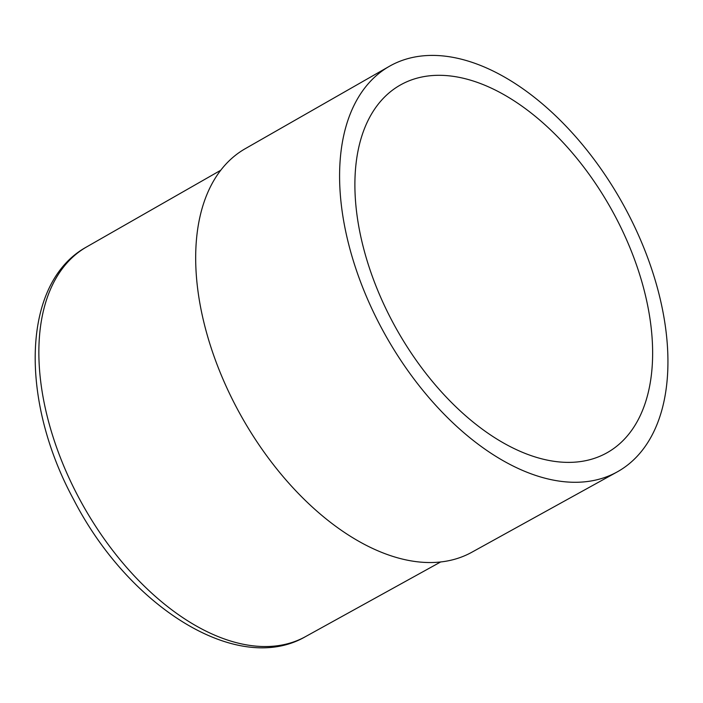 <?xml version="1.0" encoding="UTF-8"?>
<svg xmlns="http://www.w3.org/2000/svg" width="703" height="703" viewBox="0 0 703 703"><rect width="100%" height="100%" fill="white"/><g stroke="black" fill="none" stroke-linecap="round" stroke-linejoin="round"><path stroke-width="1.05" d="M389.295 66.354L245.136 148.755A231.41 134.95 60.7 0 0 236.595 407.591A231.41 134.95 60.7 0 0 471.88 552.215L617.225 471.906A232.614 135.653 60.7 0 0 626.804 211.155A232.614 135.653 60.7 0 0 389.295 66.354A232.614 135.653 60.7 0 0 380.718 326.535A232.614 135.653 60.7 0 0 617.225 471.906M602.401 455.14A210.926 123.007 60.7 0 0 606.979 452.794A210.926 123.007 60.7 0 0 613.253 212.657A210.926 123.007 60.7 0 0 405.121 82.55A210.926 123.007 60.7 0 0 400.297 85.045A210.926 123.007 60.7 0 0 394.392 325.261A210.926 123.007 60.7 0 0 602.401 455.14M305.603 636.575A223.484 130.336 -119.3 0 1 78.376 496.907A223.484 130.336 -119.3 0 1 86.618 246.929C21.318 282.632 19.535 400.051 73.762 499.771C128.658 606.663 237.5 676.216 305.603 636.575L440.728 561.917M86.618 246.929L220.645 170.319"/></g></svg>

